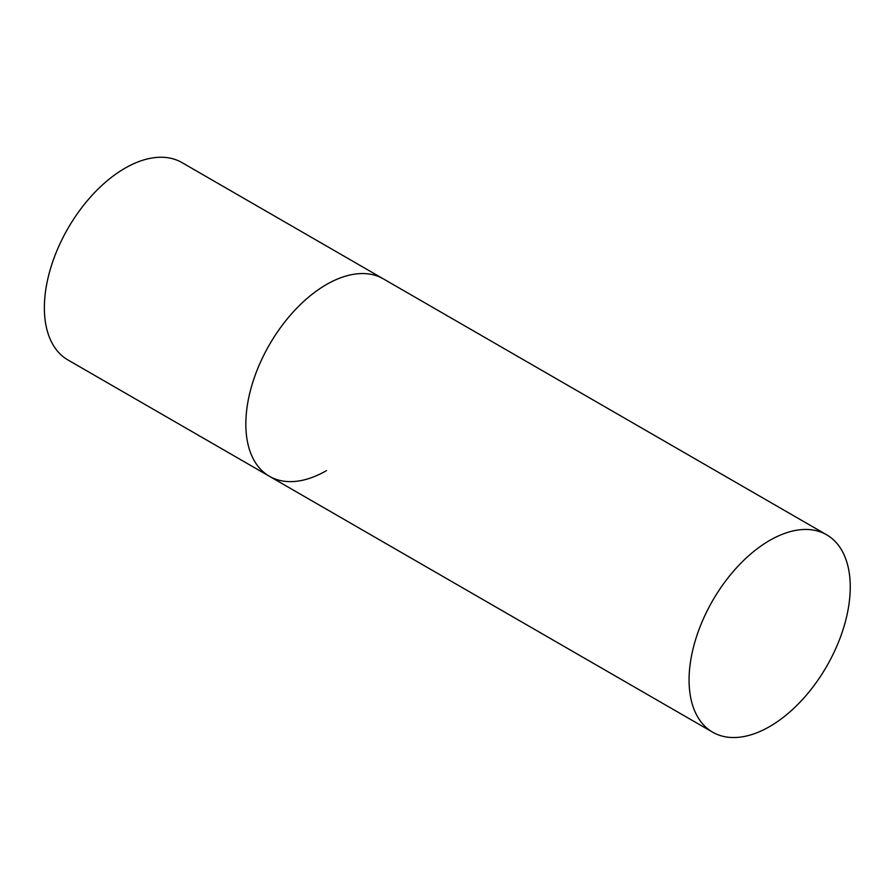 <?xml version="1.0" encoding="UTF-8"?>
<svg xmlns="http://www.w3.org/2000/svg" width="895" height="895" viewBox="0 0 895 895"><rect width="100%" height="100%" fill="white"/><g stroke="black" fill="none" stroke-linecap="round" stroke-linejoin="round"><path stroke-width="1.34" d="M326.418 470.658A113.967 65.805 -60 0 1 269.44 476.297A113.967 65.805 -60 0 1 251.965 384.973A113.967 65.805 -60 0 1 326.418 284.543A113.967 65.805 -60 0 1 383.407 278.893A113.967 65.805 120 0 0 295.585 309.435A113.967 65.805 120 0 0 245.834 424.129A113.967 65.805 120 0 0 269.44 476.297L67.964 359.98A113.967 65.805 -60 0 1 50.5 268.657A113.967 65.805 -60 0 1 124.953 168.226A113.967 65.805 -60 0 1 181.931 162.577L826.644 534.796A113.967 65.805 120 0 0 738.822 565.327A113.967 65.805 120 0 0 689.072 680.021A113.967 65.805 120 0 0 712.677 732.199A113.967 65.805 120 0 0 800.499 701.669A113.967 65.805 120 0 0 850.25 586.975A113.967 65.805 120 0 0 826.644 534.796M269.44 476.297L712.677 732.199"/></g></svg>
